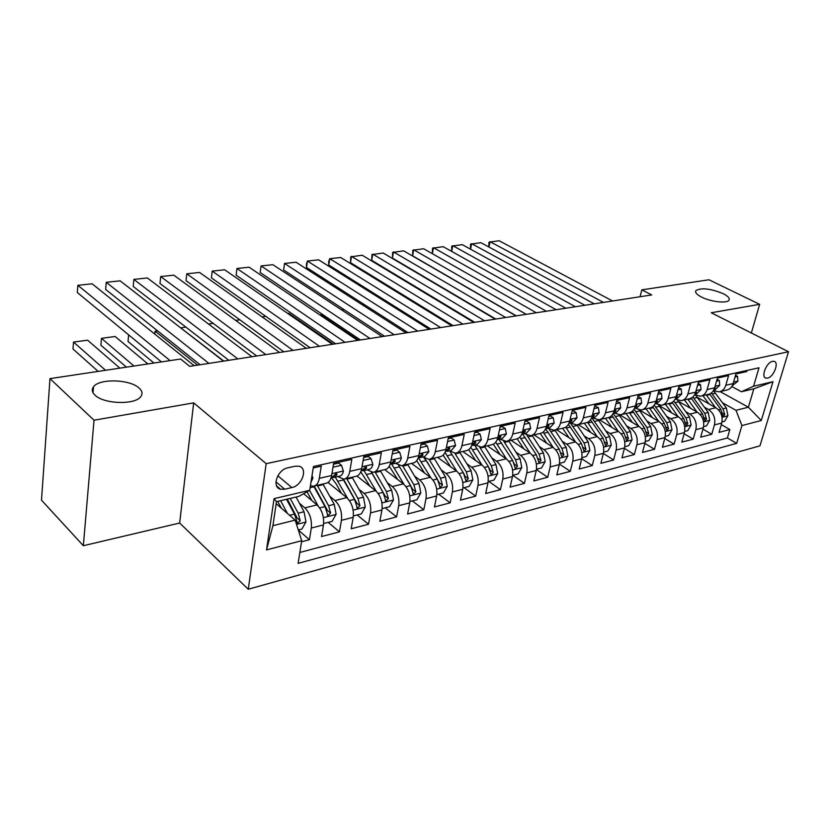 <?xml version="1.0" encoding="UTF-8"?>
<svg xmlns="http://www.w3.org/2000/svg" width="830" height="830" viewBox="0 0 830 830"><rect width="100%" height="100%" fill="white"/><g stroke="black" fill="none" stroke-linecap="round" stroke-linejoin="round"><path stroke-width="1.25" d="M701.568 297.088C696.723 294.567 694.835 292.388 695.903 290.573C701.392 287.533 710.449 288.55 723.086 293.613C728.055 296.144 730.027 298.344 728.968 300.232C727.049 303.687 710.688 301.83 701.568 297.088M94.973 395.132C91.964 392.258 91.476 389.467 93.5 386.78C99.31 378.324 129.916 379.258 139.025 388.015C142.262 390.93 142.853 393.783 140.789 396.584C135.332 405.071 103.781 404.169 94.973 395.132M772.564 361.341C766.391 362.285 760.571 377.391 766.059 378.148L767.543 378.117C773.695 377.111 779.474 362.119 773.985 361.32L772.564 361.341M248.253 589.248L759.958 445.845L788.5 351.744L266.181 463.669L248.253 589.248L179.664 523.025L193.681 402.872L94.018 420.219L83.353 545.715L179.664 523.025M83.353 545.715L41.5 500.179L49.976 378.625L94.018 420.219M747.104 370.419L746.782 371.55L735.909 373.967L733.139 383.585L725.804 385.265C724.6 389.031 722.339 391.231 719.029 391.864L713.437 390.619L726.385 407.987L727.9 415.706L724.632 421.246L722.017 421.91M725.804 385.265L728.574 375.596L717.411 378.075L714.651 387.818L707.119 389.55C705.915 393.358 703.664 395.578 700.354 396.201L694.554 394.821M707.119 389.55L709.868 379.756L698.393 382.308L695.654 392.175L687.914 393.939C686.721 397.809 684.48 400.05 681.171 400.672L675.153 399.116M687.914 393.939L690.643 384.031L678.847 386.656L676.128 396.636L668.171 398.462C666.988 402.374 664.747 404.635 661.448 405.258L655.192 403.525M668.171 398.462L670.868 388.43L658.74 391.127L656.053 401.232L647.867 403.11C646.695 407.074 644.464 409.356 641.165 409.979L634.805 408.142M647.867 403.11L650.533 392.943L638.052 395.723L635.407 405.963L626.972 407.893C625.82 411.908 623.589 414.212 620.301 414.824L613.941 412.946M626.972 407.893L629.617 397.601L616.773 400.454L614.148 410.829L605.464 412.821C604.323 416.878 602.113 419.212 598.824 419.824L592.475 417.895M605.464 412.821L608.079 402.384L594.851 405.331L592.257 415.84L583.324 417.895C582.193 422.003 579.994 424.358 576.715 424.97L570.386 422.978M583.324 417.895L585.897 407.323L572.264 410.352L569.722 421.007L560.509 423.113C559.399 427.284 557.21 429.66 553.942 430.262L547.624 428.228M560.509 423.113L563.041 412.406L548.993 415.529L546.493 426.319L537 428.498C535.9 432.721 533.732 435.127 530.484 435.719L524.176 433.623M537 428.498L539.49 417.635L524.996 420.862L522.537 431.808L512.753 434.049C511.674 438.333 509.527 440.761 506.29 441.353L500.002 439.195M512.753 434.049L515.191 423.041L500.251 426.361L497.834 437.462L487.739 439.776C486.691 444.112 484.554 446.571 481.338 447.152L475.082 444.932M487.739 439.776L490.125 428.612L474.698 432.046L472.353 443.303L461.926 445.689C460.889 450.088 458.783 452.578 455.587 453.149L449.362 450.866M461.926 445.689L464.25 434.37L448.325 437.908L446.032 449.321L435.262 451.79C434.256 456.251 432.171 458.762 428.996 459.332L422.812 456.977M435.262 451.79L437.535 440.305L421.069 443.967L418.839 455.546L407.717 458.098C406.742 462.621 404.677 465.163 401.533 465.713L395.391 463.296M407.717 458.098L409.916 446.447L392.901 450.233L390.743 461.988L379.237 464.613C378.293 469.209 376.26 471.782 373.158 472.322L367.057 469.822M379.237 464.613L381.364 452.796L363.768 456.708L361.683 468.639L349.783 471.367C348.87 476.026 346.878 478.62 343.807 479.149L337.758 476.565M349.783 471.367L351.827 459.364L333.619 463.41L331.616 475.517C330.724 480.228 328.753 482.832 325.702 483.361L314.477 485.975M301.539 541.793L309.414 539.728L298.323 530.048M303.635 493.694L317.019 504.91C322.071 510.025 324.219 516.696 323.472 524.923L321.552 536.543L339.46 531.854L328.203 522.35M328.016 482.458L346.764 497.658C351.847 502.669 353.995 509.215 353.196 517.318L351.194 528.783L368.51 524.238L357.17 514.963M356.962 476.057L375.534 490.655C380.648 495.541 382.786 501.984 381.935 509.973L379.86 521.271L396.605 516.872L385.203 507.815M384.726 469.635L403.359 483.869C408.505 488.663 410.632 494.991 409.74 502.856L407.592 513.998L423.808 509.745L412.334 500.895M411.556 463.389L430.303 477.302C435.47 481.991 437.586 488.216 436.653 495.967L434.453 506.954L450.151 502.845L438.634 494.192M437.576 457.33L456.407 470.952C461.594 475.538 463.7 481.649 462.725 489.295L460.463 500.137L475.683 496.153L464.115 487.687M462.798 451.468L481.701 464.79C486.899 469.282 488.995 475.3 487.988 482.832L485.664 493.528L500.428 489.669L488.818 481.39M487.262 445.772L506.217 458.814C511.436 463.213 513.521 469.137 512.484 476.576L510.108 487.127L524.425 483.371L512.795 475.279M511.01 440.253L530.007 453.014C535.226 457.33 537.301 463.161 536.242 470.496L533.825 480.912L547.707 477.271L536.419 469.593M534.064 434.889L553.091 447.391C558.32 451.624 560.385 457.361 559.296 464.593L556.837 474.885L570.314 471.347L559.399 464.084M556.453 429.681L575.512 441.934C580.741 446.084 582.795 451.728 581.674 458.876L579.174 469.023L592.267 465.589L581.706 458.71M578.209 424.618L597.278 436.632C602.507 440.699 604.551 446.26 603.41 453.315L600.879 463.337L613.598 460.007L603.369 453.471M599.385 419.721L618.433 431.476C623.662 435.47 625.696 440.948 624.534 447.91L621.961 457.807L634.338 454.57L624.409 448.356M619.854 414.876L639.007 426.464C644.225 430.386 646.248 435.781 645.066 442.66L642.462 452.433L654.497 449.289L644.869 443.376M639.515 410.02L658.999 421.588C664.218 425.448 666.231 430.76 665.027 437.545L662.402 447.214L674.105 444.143L664.768 438.51M658.916 405.445L678.463 416.847C683.671 420.634 685.663 425.883 684.449 432.575L681.803 442.131L693.185 439.143L684.117 433.768M678.369 401.326L697.397 412.24C702.605 415.955 704.587 421.121 703.352 427.74L700.676 437.182L711.767 434.277L702.948 429.141M49.976 378.625L180.639 359.027L189.717 366.352L651.716 294.94L641.808 289.857L640.075 296.746M284.669 489.223L291.849 487.573C302.172 485.706 308.169 468.213 299.101 466.252L295.107 466.221L287.886 467.798C277.438 469.562 271.358 487.262 280.467 489.202L284.669 489.223L275.933 481.825M741.408 391.75L753.557 386.24L759.004 367.783L313.47 466.502L309.704 490.291L298.852 496.371L276.473 501.662L272.914 525.67L295.169 520.13L301.715 540.703L298.126 563.352L736.677 443.355L741.927 425.572L735.982 410.311L748.39 407.219L753.837 388.814L741.408 391.75L731.801 386.521M753.557 386.24L772.989 381.686L761.286 420.509L741.927 425.572M301.715 540.703L266.523 549.906L274.056 498.654L309.704 490.291M704.452 407.219L708.519 409.532C713.717 413.205 715.688 418.33 714.443 424.908L711.767 434.277M697.293 397.29L715.834 407.748L708.519 409.532M685.756 411.68L689.886 414.066C695.094 417.812 697.076 423.01 695.851 429.66L693.185 439.143M666.552 416.276L670.744 418.735C675.952 422.543 677.954 427.813 676.74 434.547L674.105 444.143M646.829 420.986L651.073 423.528C656.291 427.409 658.304 432.752 657.111 439.578L654.497 449.289M626.536 425.821L630.841 428.446C636.071 432.399 638.094 437.835 636.921 444.735L634.338 454.57M605.672 430.801L610.05 433.519C615.279 437.545 617.312 443.054 616.151 450.047L613.598 460.007M584.216 435.916L588.646 438.728C593.875 442.836 595.919 448.428 594.788 455.514L592.267 465.589M562.117 441.176L566.62 444.102C571.849 448.283 573.904 453.958 572.804 461.138L570.314 471.347M539.365 446.592L543.941 449.621C549.17 453.886 551.234 459.654 550.155 466.937L547.707 477.271M515.928 452.163L520.576 455.317C525.795 459.664 527.88 465.526 526.822 472.903L524.425 483.371M491.775 457.901L496.506 461.179C501.714 465.62 503.8 471.575 502.773 479.055L500.428 489.669M466.865 463.804L471.679 467.228C476.866 471.762 478.972 477.81 477.976 485.394L475.683 496.153M441.176 469.894L446.063 473.463C451.24 478.09 453.356 484.253 452.402 491.941L450.151 502.845M414.658 476.171L419.627 479.906C424.794 484.637 426.911 490.893 425.998 498.695L423.808 509.745M387.268 482.645L392.341 486.556C397.477 491.391 399.604 497.761 398.722 505.667L396.605 516.872M358.975 489.316L364.142 493.425C369.246 498.363 371.384 504.848 370.554 512.878L368.51 524.238M329.728 496.205L334.988 500.532C340.061 505.584 342.209 512.183 341.421 520.327L339.46 531.854M299.464 503.312L304.838 507.877C309.87 513.044 312.028 519.767 311.292 528.036L309.414 539.728M299.848 552.479L727.391 437.981L729.85 429.535L721.291 424.628M715.834 407.748C721.031 411.4 723.003 416.494 721.747 423.041L719.06 432.368L729.85 429.535M313.242 467.944L321.262 466.159L319.301 478.339C318.419 483.07 316.458 485.695 313.429 486.214L310.43 485.675M276.172 503.675L295.169 520.13M751.347 332.986L759.647 304.33L708.996 279.772L641.808 289.857M759.647 304.33L711.279 312.754L788.5 351.744M193.681 402.872L266.181 463.669M720.118 391.615L748.39 407.219L761.286 420.509M722.65 402.861L735.982 410.311M344.865 478.9L355.665 476.389C358.747 475.849 360.76 473.266 361.683 468.639M374.226 472.073L384.622 469.656C387.745 469.106 389.778 466.553 390.743 461.988M402.623 465.464L412.635 463.14C415.778 462.58 417.853 460.048 418.839 455.546M430.096 459.073L439.734 456.832C442.919 456.261 445.015 453.761 446.032 449.321M456.697 452.889L465.983 450.721C469.189 450.151 471.305 447.671 472.353 443.303M482.448 446.893L491.412 444.807C494.639 444.226 496.776 441.778 497.834 437.462M507.41 441.093L516.053 439.08C519.3 438.489 521.458 436.061 522.537 431.808M531.605 435.46L539.957 433.519C543.214 432.928 545.393 430.521 546.493 426.319L548.713 424.856L548.993 426.132L545.704 428.685M555.083 430.002L563.134 428.124C566.402 427.523 568.602 425.147 569.722 421.007M577.856 424.701L585.638 422.885C588.916 422.283 591.126 419.939 592.257 415.84M599.966 419.555L607.487 417.812C610.776 417.2 612.997 414.876 614.148 410.829M621.442 414.564L628.715 412.873C632.014 412.251 634.245 409.958 635.407 405.963M642.306 409.709L649.34 408.07C652.65 407.457 654.88 405.175 656.053 401.232M662.589 404.988L669.405 403.401C672.705 402.789 674.956 400.527 676.128 396.636M682.312 400.402L688.91 398.867C692.22 398.244 694.461 396.014 695.654 392.175M701.506 395.941L707.886 394.447C711.196 393.825 713.447 391.615 714.651 387.818M727.391 437.981L736.677 443.355M720.181 391.594L726.364 390.152C729.674 389.529 731.925 387.34 733.139 383.585L733.637 383.813L733.419 382.62M276.473 501.662L274.056 498.654M272.914 525.67L266.523 549.906M772.989 381.686L753.837 388.814M170.057 360.614L77.864 285.312L77.315 292.523L161.435 361.911M312.028 475.58L312.91 478.132L310.97 482.272M194.116 365.667L92.161 283.808L77.864 285.312M298.302 529.976L301.881 529.073L305.969 521.863L304.05 511.747L296.051 497.035M105.555 370.294L73.528 342.064L87.607 340.186L119.873 368.147M287.408 513.417L280.582 500.687M73.528 342.064L72.999 349.025L98.168 371.404M281.349 508.157L277.708 501.372M286.495 499.297L294.484 514.102L297.503 523.294L300.232 520.69L298.198 513.189L290.21 498.415M287.325 499.1L297.192 518.065L300.232 520.69M208.911 363.384L106.25 282.314L105.638 289.421L200.082 364.744M332.986 467.228L341.493 465.319L343.392 471.181C342.769 474.169 341.462 475.839 339.48 476.171L334.48 477.323M223.467 361.133L120.143 280.841L106.25 282.314M341.493 465.319L338.65 463.078L333.484 464.229M332.042 477.458L333.774 477.489L337.001 474.719L336.482 473.37L330.973 478.111M237.816 358.913L133.838 279.399L133.184 286.412L228.841 360.303M363.115 460.463L371.093 458.679L372.846 464.468C372.203 467.415 370.875 469.064 368.862 469.407L364.059 470.506M251.936 356.734L147.346 277.967L133.838 279.399L133.184 286.412M371.093 458.679L368.23 456.49L363.623 457.517M361.714 470.651L363.353 470.672L366.632 467.933L366.144 466.595L361.05 471.098M265.839 354.586L160.678 276.556L159.972 283.487L256.74 355.987M392.227 453.927L399.707 452.257L401.326 457.973C400.662 460.878 399.313 462.507 397.28 462.86L392.663 463.918M279.544 352.47L173.823 275.166L160.678 276.556L159.972 283.487M399.707 452.257L396.823 450.119L392.756 451.022M390.401 464.084L391.957 464.084L395.277 461.366L394.821 460.038L390.142 464.271M293.042 350.385L186.781 273.796L186.034 280.633L283.819 351.806M420.374 447.619L427.388 446.042L428.882 451.686L424.773 456.521L420.343 457.548M306.332 348.33L199.584 272.448L186.781 273.796L186.034 280.633M427.388 446.042L424.493 443.957L420.924 444.756M418.258 457.724L419.627 457.714L422.989 455.016L422.563 453.688L418.299 457.6M323.648 523.512L332.093 521.365L336.129 514.278L334.241 504.329L322.932 484.004M133.993 366.03L101.478 338.329L115.163 336.503L147.906 363.945M318.181 506.02L309.569 490.364M101.478 338.329L100.897 345.197L126.44 367.161M311.914 500.635L307.058 491.775M313.699 486.173L324.997 506.601L327.975 515.648L330.61 513.096L328.587 505.719L317.278 485.322M314.217 486.058L327.539 510.533L330.61 513.096M353.383 515.928L361.32 513.905L365.293 506.943L363.436 497.16L352.086 477.219M328.763 481.825L328.556 482.904M347.739 498.55L335.31 477.136M128.028 341.483L128.64 334.853L128.028 341.483L153.934 363.032M341.472 493.373L336.14 483.869L331.544 477.831M343.081 479.18L354.493 499.359L357.429 508.261L359.971 505.75L357.958 498.498L346.618 478.495M343.475 479.18L356.879 503.239L359.971 505.75M382.132 508.603L389.581 506.705L393.503 499.836L391.667 490.219L380.296 470.662M376.343 491.36L363.986 470.537M197.592 365.138L155.117 331.16L154.816 334.117M370.066 486.359L360.78 471.814M371.394 472.239L383.014 492.346L385.919 501.113L388.378 498.643L386.375 491.526L375.015 471.886M371.612 472.28L385.265 496.195L388.378 498.643M157.565 330.838L155.117 331.16L154.712 334.034M409.937 501.507L416.94 499.722L420.81 492.968L419.005 483.506L407.613 464.302M404.034 484.43L391.708 464.105M223.81 361.081L180.836 328.006M397.736 479.574L389.26 466.211M398.659 465.34L410.622 485.56L413.496 494.192L415.861 491.765L413.88 484.762L402.498 465.506M398.857 465.651L412.728 489.378L415.861 491.765M185.806 327.062L180.701 327.902M319.436 346.297L212.2 271.109L211.411 277.863L310.109 347.739M447.598 441.508L454.176 440.025L455.546 445.606L451.396 450.389L447.131 451.375M332.353 344.305L224.66 269.792L212.2 271.109L211.411 277.863M454.176 440.025L451.271 437.991L448.169 438.676M445.399 451.562L449.808 448.864L449.414 447.557L445.565 451.084M436.87 494.639L443.428 492.968L447.256 486.318L445.471 477.001L434.069 458.15M430.853 477.738L418.424 457.724M424.545 473.027L416.702 460.65M424.856 458.399L437.358 478.993L440.18 487.501L442.483 485.104L440.502 478.225L429.11 459.312M423.964 457.828L427.523 462.455L439.329 482.78L442.483 485.104M213.237 323.399L208.506 324.032M345.073 342.334L236.944 268.484L236.114 275.166L335.642 343.796M473.961 435.584L480.114 434.204L481.379 439.713L477.177 444.455L473.079 445.399M357.616 340.404L249.083 267.208L236.944 268.484L236.114 275.166M480.114 434.204L477.198 432.212L474.542 432.804M471.668 445.596L475.777 442.909L475.414 441.612L471.98 444.704M462.943 487.988L469.095 486.422L472.872 479.875L471.108 470.703L459.706 452.184M456.832 471.274L445.036 452.412M450.514 466.688L443.147 455.131M449.787 451.167L463.244 472.633L466.035 481.006L468.265 478.661L466.304 471.886L454.83 453.19M463.669 473.37L465.101 476.379L468.265 478.661M239.891 319.83L235.679 320.401M369.983 338.484L261.056 265.942L260.174 272.531L360.459 339.958M499.494 429.857L505.252 428.56L506.404 434.007L502.171 438.697L498.218 439.61M382.174 336.607L272.873 264.687L261.056 265.942L260.174 272.531M505.252 428.56L502.326 426.61L500.085 427.118M497.108 439.807L500.947 437.14L500.604 435.854L497.595 438.437M488.216 481.545L493.985 480.072L497.71 473.619L495.967 464.593L484.575 446.405M482.023 465.018L470.828 447.287M475.683 460.546L468.68 449.653M474.604 445.046L488.341 466.47L491.101 474.719L493.248 472.405L491.308 465.744L479.678 447.142M489.202 468.11L490.084 470.174L493.248 472.405M265.797 316.375L262.083 316.863M394.188 334.749L284.534 263.452L283.632 269.968L384.581 336.233M524.228 424.306L529.613 423.093L530.671 428.477L526.396 433.115L522.589 433.997M406.036 332.913L296.061 262.238L284.534 263.452L283.632 269.968M529.613 423.093L526.687 421.184L524.83 421.599M522.444 432.212L525.027 430.272L525.338 431.559L521.78 434.173M512.712 475.3L518.117 473.92L521.79 467.56L520.078 458.679L508.686 440.792M287.74 313.439L288.747 313.304L333.37 344.149M506.445 458.969L495.738 442.183M500.096 454.601L493.342 444.206M498.944 439.444L512.681 460.494L515.399 468.618L517.484 466.346L515.555 459.789L503.686 441.155M513.812 462.798L514.31 464.157L517.484 466.346M417.729 331.108L307.432 261.035L306.488 267.468L408.049 332.602M548.205 418.922L553.247 417.791L554.201 423.113L549.896 427.699L546.233 428.55M429.245 329.323L318.658 259.842L307.432 261.035L306.426 264.065L306.488 267.468M553.247 417.791L550.3 415.923L548.827 416.255M536.471 469.24L541.523 467.944L545.154 461.688L543.463 452.931L532.082 435.345M530.152 453.107L519.829 437.13M523.782 448.833L517.183 438.811M522.558 433.997L536.294 454.695L538.971 462.704L540.994 460.463L539.075 454.01L526.863 435.211M440.616 327.57L329.749 258.67L328.773 265.029L430.874 329.074M571.465 413.703L576.165 412.645L577.026 417.905L572.7 422.449L569.162 423.259M451.831 325.837L340.705 257.518L329.749 258.67L328.67 261.668L328.773 265.029M576.165 412.645L573.229 410.819L572.098 411.068M568.924 423.331L571.943 420.872L571.694 419.607L569.795 420.686M559.534 463.358L564.255 462.154L567.845 455.981L566.174 447.349L554.814 430.075M553.154 447.432L543.142 432.129M321.324 313.647L321.106 315.016L358.57 340.248M546.783 443.241L540.237 433.468M545.621 428.861L559.202 449.061L561.848 456.957L563.819 454.757L561.91 448.397L549.149 429.193M321.075 313.481L321.106 315.016M462.891 324.125L351.515 256.366L350.509 262.654L453.087 325.64M594.031 408.64L598.42 407.655L599.198 412.852L594.84 417.345L591.468 418.123L594.228 415.757L594 414.512L592.392 415.311M473.806 322.445L362.202 255.235L350.768 256.833L350.509 262.654M598.42 407.655L594.674 406.036M581.913 457.641L586.333 456.521L589.871 450.431L588.221 441.934L576.881 424.939M566.62 444.102L575.512 441.934L565.718 427.18M343.101 308.999L342.832 310.721M569.11 437.825L562.605 428.249M568.415 424.317L581.457 443.594L584.061 451.385L585.98 449.217L584.081 442.95L570.397 422.999M342.551 310.534L342.5 308.604M484.575 320.774L372.753 254.125L371.726 260.34L474.719 322.299M615.943 403.722L620.031 402.809L620.726 407.945L616.348 412.396L613.339 413.091M495.209 319.135L383.18 253.015L371.954 254.582L371.726 260.34M620.031 402.809L616.586 401.16M613.36 413.039L615.87 410.798L615.663 409.564L614.325 410.124M603.659 452.101L607.778 451.053L611.274 445.046L609.645 436.673L598.274 419.876M597.195 436.57L587.588 422.294M364.36 304.589L364.131 305.98M590.815 432.555L584.341 423.196M590.472 419.824L603.068 438.282L605.641 445.959L607.498 443.832L605.62 437.659L591.956 418.009M363.478 305.565L363.716 304.174M624.783 446.716L628.621 445.731L632.076 439.817L630.468 431.559L619.024 414.886M618.277 431.382L608.805 417.48M430.801 329.085L385.11 300.429L384.933 301.487M611.897 427.44L605.475 418.279M611.855 415.374L624.077 433.125L626.619 440.699L628.424 438.593L626.557 432.513L613.163 413.444M385.182 300.419L384.238 301.041M645.315 441.477L648.884 440.564L652.297 434.723L650.71 426.579L639.142 409.979M638.789 426.33L629.389 412.738M632.408 422.47L626.028 413.496M632.574 410.975L644.495 428.104L647.006 435.574L648.759 433.509L646.912 427.512L634.006 409.242M407.208 297.472L405.963 297.638M505.688 317.517L393.482 251.926L392.424 258.068L495.79 319.042M637.222 398.95L641.019 398.099L641.642 403.173L637.243 407.582L634.587 408.194M516.042 315.908L403.66 250.857L392.621 252.393L392.424 258.068M641.019 398.099L637.876 396.418M634.639 408.08L636.89 405.984L636.714 404.75L635.614 405.133M526.262 314.331L413.714 249.788L412.635 255.858L516.312 315.867M657.9 394.302L661.427 393.513L661.966 398.535L657.557 402.903L655.244 403.432M536.346 312.775L423.653 248.741L412.801 250.255L412.635 255.858M655.327 403.245L657.329 401.305L657.163 400.081L656.302 400.319M661.427 393.513L658.543 391.864M546.306 311.24L433.478 247.703L432.368 253.69L432.513 248.17L443.179 246.676L556.131 309.714M677.996 389.799L681.264 389.063L681.741 394.032L677.311 398.348L675.309 398.815M675.454 398.525L677.197 396.75L677.052 395.537L676.398 395.661M681.264 389.063L678.598 387.558M665.287 436.383L668.596 435.543L671.978 429.774L670.401 421.744L658.657 405.123M658.73 421.422L649.371 408.07M652.349 417.635L646.02 408.848M652.691 406.638L664.363 423.227L666.832 430.604L668.544 428.56L666.708 422.646L654.216 405.092M428.685 294.598L427.772 294.723M565.842 308.221L452.775 245.659L451.676 251.417M697.532 385.411L700.562 384.736L700.966 389.644L696.536 393.918L694.824 394.312M575.418 306.737L462.258 244.653L451.759 246.126L451.613 251.386M695.032 393.908L696.515 392.32L695.934 391.169M700.562 384.736L698.103 383.367M684.709 431.424L687.779 430.646L691.12 424.96L689.564 417.034L677.571 400.309M678.131 416.66L668.835 403.536M671.761 412.946L665.473 404.314M672.207 402.353L683.681 418.476L686.12 425.759L687.79 423.746L685.964 417.915L673.825 400.983M449.611 291.807L449.03 291.88M584.891 305.274L471.627 243.667L470.537 249.197M716.539 381.146L719.33 380.514L719.683 385.379L715.242 389.612L713.821 389.944M594.228 303.832L480.892 242.682L470.569 244.134L470.423 249.135M714.08 389.384L715.325 388.004L714.931 386.822M719.33 380.514L717.068 379.279M703.612 426.61L706.455 425.883L709.754 420.271L708.218 412.448L695.851 395.505M697.013 412.022L687.769 399.126M690.653 408.37L684.408 399.915M691.183 398.13L702.491 413.859L704.898 421.038L706.527 419.057L704.712 413.309L692.863 396.937M603.462 302.4L490.053 241.717L488.974 247.05M735.038 376.996L737.611 376.415L737.901 381.229L732.299 385.68M612.582 300.989L499.11 240.752L488.953 242.184L488.808 246.956M732.641 384.964L733.637 383.813M737.611 376.415L735.525 375.305M715.408 407.499L706.216 394.841M709.048 403.92L702.854 395.62M709.609 393.97L720.803 409.356L723.179 416.452L724.766 414.492L722.972 408.827L711.372 392.943M697.397 412.24L689.886 414.066M678.463 416.847L670.744 418.735M658.999 421.588L651.073 423.528M639.007 426.464L630.841 428.446M618.433 431.476L610.05 433.519M597.278 436.632L588.646 438.728M553.091 447.391L543.941 449.621M530.007 453.014L520.576 455.317M506.217 458.814L496.506 461.179M481.701 464.79L471.679 467.228M456.407 470.952L446.063 473.463M430.303 477.302L419.627 479.906M403.359 483.869L392.341 486.556M375.534 490.655L364.142 493.425M346.764 497.658L334.988 500.532M317.019 504.91L304.838 507.877M323.472 524.923L311.292 528.036M721.747 423.041L714.443 424.908M703.352 427.74L695.851 429.66M684.449 432.575L676.74 434.547M665.027 437.545L657.111 439.578M645.066 442.66L636.921 444.735M624.534 447.91L616.151 450.047M603.41 453.315L594.788 455.514M581.674 458.876L572.804 461.138M559.296 464.593L550.155 466.937M536.242 470.496L526.822 472.903M512.484 476.576L502.773 479.055M487.988 482.832L477.976 485.394M462.725 489.295L452.402 491.941M436.653 495.967L425.998 498.695M409.74 502.856L398.722 505.667M381.935 509.973L370.554 512.878M353.196 517.318L341.421 520.327M331.616 475.517L319.301 478.339M277.832 475.787L291.849 487.573M312.858 477.987L311.603 478.267M296.528 524.394L305.865 522.049M298.198 513.189L304.05 511.747M289.587 515.295L294.484 514.102M343.35 471.035L331.927 473.639M335.445 473.474L337.001 474.719M372.805 464.323L362.005 466.782M365.076 466.73L366.632 467.933M401.284 457.828L391.075 460.152M393.731 460.204L395.277 461.366M428.84 451.551L419.192 453.751M421.453 453.896L422.989 455.016M323.389 517.64L336.026 514.455M317.631 485.944L323.285 484.627M310.109 487.698L314.041 486.785M328.587 505.719L334.241 504.329M319.675 507.908L324.997 506.601M353.144 510.149L365.19 507.109M328.649 482.427L328.13 482.552M346.971 479.107L352.439 477.831M337.986 481.203L343.506 479.916M357.958 498.498L363.436 497.16M349.43 500.594L354.493 499.359M381.925 502.907L393.41 500.013M375.368 472.488L380.659 471.264M366.663 474.521L372.006 473.276M386.375 491.526L391.667 490.219M378.21 493.528L383.014 492.346M409.761 495.894L420.717 493.145M402.851 466.087L407.976 464.893M394.426 468.047L399.593 466.844M413.88 484.762L419.005 483.506M406.057 486.691L410.622 485.56M455.514 445.471L446.384 447.546M448.283 447.785L449.808 448.864M436.705 489.119L447.163 486.484M429.463 459.882L434.432 458.731M421.308 461.791L426.319 460.619M440.502 478.225L445.471 477.001M433.011 480.062L437.358 478.993M481.348 439.578L472.716 441.55M474.272 441.871L475.777 442.909M462.808 482.541L472.778 480.041M455.255 453.875L460.069 452.755M447.349 455.722L452.205 454.591M466.304 471.886L471.108 470.703M459.115 473.65L463.244 472.633M506.373 433.872L498.218 435.74M499.463 436.144L500.947 437.14M488.092 476.181L497.616 473.785M480.259 448.044L484.928 446.965M472.592 449.839L477.302 448.74M491.308 465.744L495.967 464.593M484.419 467.435L488.341 466.47M530.64 428.342L522.921 430.106M523.875 430.594L525.338 431.559M512.608 470.008L521.697 467.726M504.516 442.4L509.039 441.342M497.077 444.133L501.642 443.064M515.555 459.789L520.078 458.679M508.946 461.407L512.681 460.494M554.17 422.978L546.877 424.649M547.551 425.209L548.993 426.132M536.388 464.022L545.071 461.843M528.046 436.912L532.445 435.885M520.825 438.593L525.265 437.566M539.075 454.01L543.463 452.931M532.736 455.566L536.294 454.695M537.85 458.347L540.994 460.463M577.006 417.781L570.117 419.347M570.532 419.98L571.943 420.872M559.462 458.222L567.751 456.127M550.902 431.59L555.166 430.594M543.889 433.219L548.194 432.223M561.91 448.397L566.174 447.349M555.82 449.891L559.202 449.061M560.779 452.765L563.819 454.757M599.177 412.728L592.662 414.212M592.838 414.907L594.228 415.757M581.861 452.578L589.788 450.586M573.084 426.413L577.234 425.448M566.278 428L570.459 427.025M584.081 442.95L588.221 441.934M578.24 444.382L581.457 443.594M583.044 447.329L585.98 449.217M620.705 407.821L614.553 409.221M614.501 409.979L615.87 410.798M603.617 447.1L611.191 445.202M594.654 421.391L598.679 420.457M588.034 422.937L592.091 421.993M605.62 437.659L609.645 436.673M600.007 439.039L603.068 438.282M604.676 442.048L607.498 443.832M624.762 441.788L631.993 439.962M615.611 416.504L619.522 415.591M609.178 418.009L613.121 417.085M626.557 432.513L630.468 431.559M621.162 433.841L624.077 433.125M625.685 436.912L628.424 438.593M645.304 436.611L652.214 434.879M635.988 411.763L639.795 410.871M629.731 413.216L633.57 412.323M646.912 427.512L650.71 426.579M641.725 428.788L644.495 428.104M646.114 431.911L648.759 433.509M641.621 403.048L635.811 404.376M635.593 405.216L636.89 405.984M661.956 398.41L656.478 399.666M656.208 400.651L657.329 401.305M681.731 393.908L676.554 395.09M676.253 396.211L677.197 396.75M665.287 431.579L671.895 429.919M655.814 407.136L659.518 406.275M649.724 408.557L653.459 407.686M666.708 422.646L670.401 421.744M661.728 423.871L664.363 423.227M665.982 427.035L668.544 428.56M700.956 389.519L696.08 390.639M695.737 391.874L696.515 392.32M684.719 426.693L691.037 425.105M675.112 402.643L678.712 401.803M669.188 404.023L672.819 403.173M685.964 417.915L689.564 417.034M681.181 419.098L683.681 418.476M685.31 422.294L687.79 423.746M719.672 385.255L715.076 386.303M714.692 387.662L715.325 388.004M703.633 421.931L709.671 420.416M693.89 398.265L697.408 397.446M688.122 399.614L691.66 398.784M704.712 413.309L708.218 412.448M700.115 414.44L702.491 413.859M704.13 417.677L706.527 419.057M737.891 381.105L733.564 382.091M722.048 417.293L727.817 415.84M712.182 394.001L715.605 393.202M706.569 395.308L710.013 394.509M722.972 408.827L726.385 407.987M718.541 409.916L720.803 409.356M722.442 413.184L724.766 414.492M695.903 290.573L695.582 291.776M93.5 386.78L93.002 392.714M764.959 377.567L766.059 378.148M276.639 485.944L280.467 489.202M296.777 522.672L297.503 523.294M327.3 515.088L327.975 515.648M356.796 507.742L357.429 508.261M385.327 500.646L385.919 501.113M412.935 493.767L413.496 494.192M439.661 487.106L440.18 487.501"/></g></svg>
